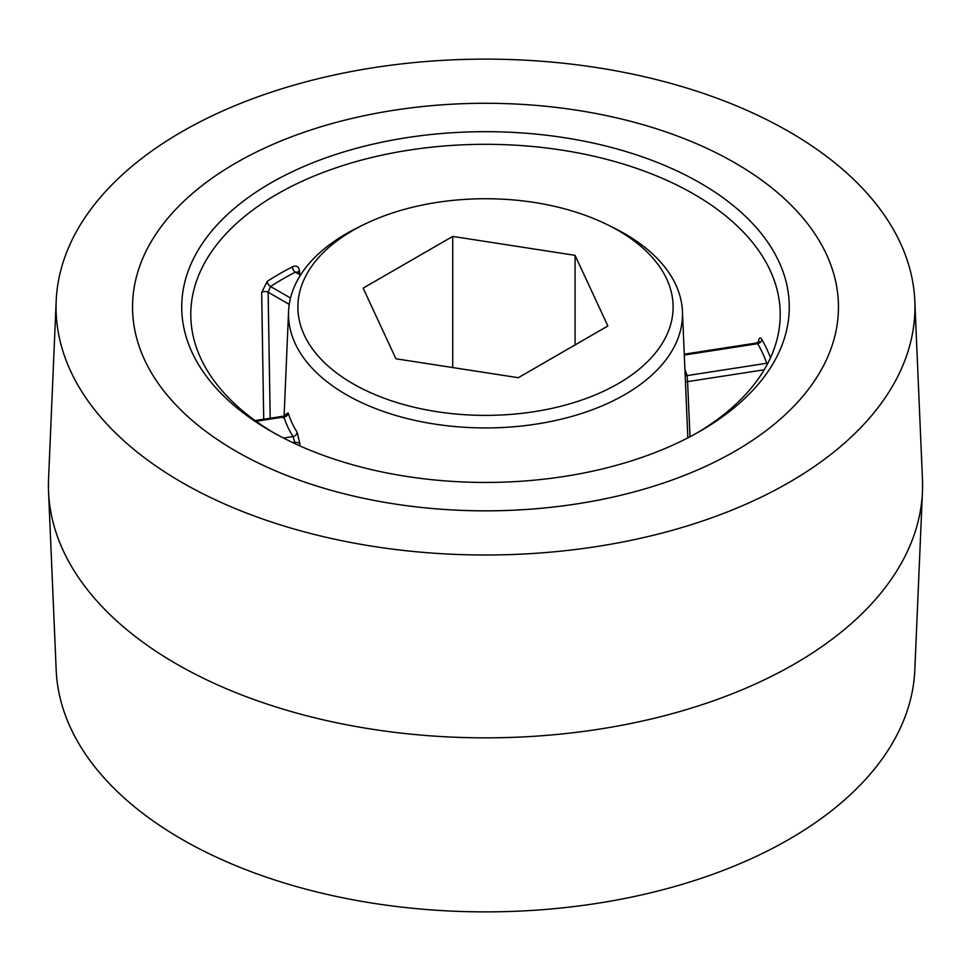<?xml version="1.0" encoding="UTF-8"?>
<svg xmlns="http://www.w3.org/2000/svg" width="971" height="971" viewBox="0 0 971 971"><rect width="100%" height="100%" fill="white"/><g stroke="black" fill="none" stroke-linecap="round" stroke-linejoin="round"><path stroke-width="1.46" d="M685.174 375.425A4.37 3.508 162.9 0 0 687.067 375.595L766.738 363.263A4.37 3.496 160.6 0 0 767.988 362.972M826.43 254.317A352.959 203.776 180 0 1 838.349 302.03A352.959 203.776 180 0 1 535.883 508.755A352.959 203.776 180 0 1 144.57 359.804A352.959 203.776 180 0 1 132.651 302.03A352.959 203.776 180 0 1 443.759 104.71A352.959 203.776 180 0 1 826.43 254.317M304.275 335.092A187.621 108.327 0 0 0 534.062 411.692A187.621 108.327 0 0 0 666.725 279.029A187.621 108.327 0 0 0 607.822 224.92A187.621 108.327 0 0 0 363.178 224.92A187.621 108.327 0 0 0 304.275 335.092M607.822 224.92L613.927 227.954A196.992 113.728 180 0 1 675.78 284.758A196.992 113.728 180 0 1 682.431 311.388A196.992 113.728 180 0 1 513.623 426.767A196.992 113.728 180 0 1 295.22 343.625A196.992 113.728 180 0 1 288.569 311.388A196.992 113.728 180 0 1 357.073 227.954L363.178 224.92M192.076 352.449A303.777 175.387 180 0 1 406.873 137.651A303.777 175.387 180 0 1 778.924 261.672A303.777 175.387 180 0 1 700.297 431.075A303.777 175.387 180 0 1 270.703 431.075A303.777 175.387 180 0 1 192.076 352.449M697.057 432.92A294.711 170.156 0 0 0 780.126 318.658A294.711 170.156 0 0 0 770.173 270.424A294.711 170.156 0 0 0 443.431 146.051A294.711 170.156 0 0 0 190.874 318.658A294.711 170.156 0 0 0 200.827 358.493A294.711 170.156 0 0 0 273.943 432.92M684.264 354.184L756.579 342.994L757.647 343.685A4.37 3.386 149.9 0 0 761.798 339.437C760.05 336.925 758.97 337.665 758.545 341.646L758.533 342.01M300.488 275.133L295.366 272.171L297.927 272.171A4.37 2.476 177.3 0 1 299.432 270.63L299.554 273.106M299.432 270.63C298.801 266.479 296.471 265.217 292.465 266.831A4.37 2.367 62.9 0 0 295.366 272.171A286.991 165.689 0 0 0 270.533 286.506A4.37 2.67 56.9 0 1 267.256 281.384L261.672 292.429L263.711 419.241M294.735 443.553L294.771 442.4A4.37 2.428 -178.1 0 1 299.942 443.941L297.126 432.253A4.37 3.35 -32.1 0 1 293.024 436.549A204.723 118.195 180 0 1 283.933 416.972L283.423 417.943M299.942 443.941L299.881 445.895M256.101 421.268L283.933 416.972A4.37 3.508 -17.1 0 0 288.241 413.076L286.748 413.537M363.142 288.132L395.925 358.772L518.283 377.707L607.858 325.989L575.075 255.349L452.717 236.414L363.142 288.132M685.477 382.428A4.37 2.488 177.5 0 1 687.577 381.627L690.017 436.744M684.919 369.55A204.723 118.195 180 0 1 687.067 375.595L687.577 381.627L764.201 369.781M289.237 304.384L268.13 292.186L270.533 286.506L290.511 298.036M270.181 418.246L268.13 292.186A4.37 2.379 -0.9 0 0 261.672 292.429M292.902 442.691L294.771 442.4L293.024 436.549L283.471 438.03M452.717 367.56L452.717 236.414M575.075 344.923L575.075 255.349M181.832 482.381A429.449 247.945 0 0 0 654.733 534.936A429.449 247.945 0 0 0 914.816 300.937A429.449 247.945 0 0 0 789.168 131.74A429.449 247.945 0 0 0 326.062 76.843A429.449 247.945 0 0 0 56.184 300.937A429.449 247.945 0 0 0 181.832 482.381M56.184 300.937L48.55 479.273A437.084 252.351 0 0 0 48.55 491.727A437.084 252.351 0 0 0 176.431 663.933A437.084 252.351 0 0 0 647.766 719.814A437.084 252.351 0 0 0 922.45 491.727A437.084 252.351 0 0 0 922.45 479.273L914.816 300.937M48.55 491.727L56.184 670.063A429.449 247.945 0 0 0 181.832 839.26A429.449 247.945 0 0 0 644.938 894.157A429.449 247.945 0 0 0 914.816 670.063L922.45 491.727M735.083 162.97A352.959 203.776 0 0 0 354.464 117.843A352.959 203.776 0 0 0 132.651 302.03A352.959 203.776 0 0 0 235.917 451.151A352.959 203.776 0 0 0 624.584 494.348A352.959 203.776 0 0 0 838.349 302.03A352.959 203.776 0 0 0 735.083 162.97M766.738 363.263A286.991 165.689 0 0 0 762.721 353.395A286.991 165.689 0 0 0 757.647 343.685L684.3 355.034M761.798 339.437A291.361 168.214 180 0 1 766.932 349.293A291.361 168.214 180 0 1 770.476 357.826M267.256 281.384A291.361 168.214 180 0 1 292.465 266.831M288.241 413.076A200.354 115.67 0 0 0 291.968 422.773A200.354 115.67 0 0 0 297.126 432.253M682.431 311.388L687.844 437.872M288.569 311.388L284.09 416.074M756.567 342.994L758.994 341.343L758.812 342.617M297.866 272.645L301.18 274.053M255.118 420.577L283.702 416.146L286.858 413.634L286.663 415.637"/></g></svg>
